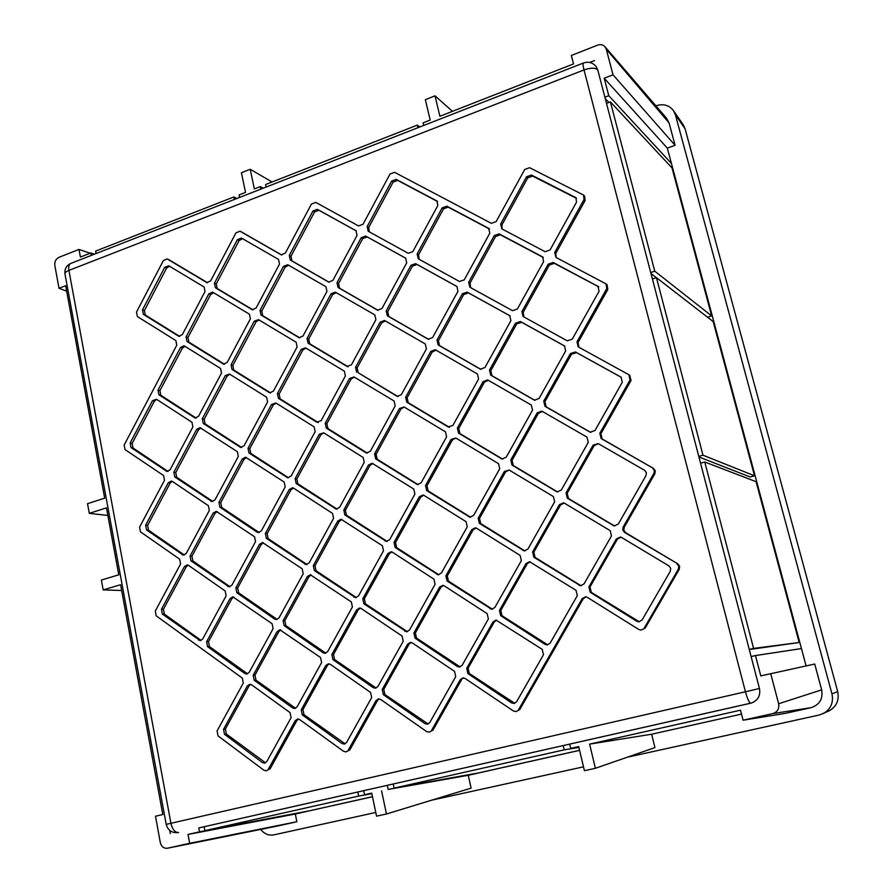<?xml version="1.0" encoding="UTF-8"?>
<svg xmlns="http://www.w3.org/2000/svg" width="893" height="893" viewBox="0 0 893 893"><rect width="100%" height="100%" fill="white"/><g stroke="black" fill="none" stroke-linecap="round" stroke-linejoin="round"><path stroke-width="1.34" d="M663.666 158.987L672.016 167.94L711.665 315.921L654.759 271.182L610.399 101.891L663.666 158.987M166.187 824.362C167.996 830.602 172.148 833.314 178.645 832.488C175.028 832.678 172.461 829.608 170.92 823.301L166.187 824.362L65.033 274.296C64.586 272.945 65.881 271.651 68.906 270.4L170.92 823.301L745.432 691.774L584.022 69.922C590.63 67.678 595.196 67.645 597.73 69.833L650.718 272.532L654.759 271.182M606.492 103.376L610.399 101.891M656.355 277.701L650.975 273.537M707.569 317.238L711.665 315.921M680.031 197.878L680.756 198.436M676.872 186.09L677.72 186.961L801.445 648.575L755.467 655.551L760.803 675.901L814.717 664.035L821.672 689.854C823.156 698.895 819.607 704.834 811.011 707.68L785.315 713.384L743.088 720.205L772.78 713.596L811.011 707.68M676.983 186.045L679.316 195.187M679.428 195.154L680.153 196.058M423.717 125.455L423.092 122.843L430.192 120.064L425.358 99.681L435.025 95.841L439.892 116.257L573.54 63.916L571.364 55.478L597.473 45.186C600.453 44.159 602.931 44.65 604.941 46.67L606.291 49.215L613.022 74.811L604.193 78.216L667.317 148.126L677.72 186.961M650.718 272.532L751.113 656.578L755.467 655.551M589.715 62.454L594.537 60.568M579.579 750.31L478.213 773.003L394.126 788.095L564.209 749.841L563.215 745.577L750.678 703.215M372.47 796.69L309.045 810.889L204.91 830.646L358.662 796.065L357.814 792.002L563.215 745.577M307.772 811.134L199.519 831.852L198.782 827.945L357.814 792.002M170.306 833.649L169.715 830.423M66.037 267.576L66.584 266.717M266.136 187.061L265.589 184.527L417.321 125.109L419.822 126.973M417.935 127.721L417.321 125.109M608.881 102.472L605.242 98.587M700.558 463.199L704.756 462.005L753.592 648.407L799.179 642.514L793.71 622.097L794.346 622.053M704.756 462.005L756.081 481.684L793.71 622.097M652.415 279.007L656.455 277.667L702.97 455.196L754.507 475.79L749.26 456.211L749.975 456.535M656.455 277.667L713.183 321.58L749.26 456.211M749.272 649.524L799.179 642.514M358.662 796.065L371.834 793.676M564.209 749.841L578.898 747.441M597.73 69.833L596.077 66.45C592.695 62.543 588.532 61.383 583.598 62.956C582.772 63.157 582.917 65.479 584.022 69.922L68.906 270.4C68.292 266.371 69.062 263.993 71.217 263.256L583.341 63.046M698.784 456.401L702.97 455.196M749.249 649.434L753.592 648.407M754.507 475.79L750.187 476.996L698.929 456.97M759.463 688.492C760.657 695.502 758.034 700.335 751.605 702.97L750.745 703.193C749.216 702.813 747.452 699.007 745.432 691.774L759.463 688.492L751.113 656.578M394.126 788.095L393.255 783.987M204.91 830.646L204.173 826.728M96.109 253.523L95.651 251.089L233.832 196.962L236.969 198.458M234.357 199.474L233.832 196.962M239.614 197.42L239.09 194.908L245.53 192.386L241.411 172.762L250.207 169.268L254.36 188.925L260.265 186.615L263.312 188.166M94.357 254.215L90.785 252.987L80.415 257.05L78.997 249.426L59.016 257.296C55.868 258.925 54.473 261.649 54.83 265.444L59.005 288.272L65.658 285.704L104.682 498.16L87.536 503.685L89.289 513.352L106.468 507.86L118.769 574.824L101.389 580.048L103.175 589.905L120.588 584.725L162.805 814.539L155.494 816.224L160.293 842.512C161.387 846.609 163.72 848.529 167.292 848.272L276.495 826.237M91.242 255.431L90.785 252.987M333.502 805.408L295.315 814.014L296.856 821.739L276.875 826.17M504.891 767.031L495.961 769.029M504.913 767.143L506.867 766.585M333.524 805.519L336.014 804.85M578.809 747.061L570.716 748.379L569.712 744.115M790.975 611.917L793.821 622.064M764.006 511.276L764.709 511.488M761.361 501.386L764.129 511.243M746.648 446.455L749.372 456.178M718.24 340.479L720.785 349.967M704.13 287.792L706.631 297.146M704.242 287.758L704.923 288.472M707.859 299.713L707.211 299.278M706.743 297.112L707.435 297.804M718.363 340.445L719.021 341.048M721.89 352.166L721.276 351.809M720.897 349.933L721.555 350.514M746.76 446.422L747.363 446.801M761.472 501.353L762.064 501.62M671.413 163.441L608.78 95.707L604.874 97.192M672.351 169.201L672.909 169M604.193 78.216L608.78 95.707M673.467 110.632L683.19 124.707L685.11 128.871L675.432 114.896L673.467 110.632C669.103 105.106 663.265 103.499 655.964 105.798L655.897 105.832M627.299 757.208L819.261 715.025L828.905 710.973C836.484 706.743 839.409 700.291 837.69 691.617L685.11 128.871M260.801 189.149L260.265 186.615M199.519 831.852L188.021 834.442L189.673 843.293L167.46 848.238L276.562 826.226M751.605 702.97L198.782 827.945M570.716 748.379L578.697 746.581L584.413 770.692L595.385 768.293L589.614 744.126L651.633 734.225L654.937 747.597L595.385 768.293M743.088 720.205L740.498 710.192L589.614 744.126M770.704 673.601L778.64 703.751C779.444 708.752 777.49 712.034 772.78 713.596M496.698 620.144L494.298 621.919L468.088 668.176L469.283 673.467L514.759 703.316M411.16 642.458L409.094 644.121L407.61 644.188L410.412 642.391L412.332 642.949L454.559 671.357L455.731 676.637L429.779 722.504L427.423 724.212L424.979 723.654L383.343 694.687L382.226 689.496L407.61 644.188M428.138 724L384.883 694.508L383.778 689.329L409.094 644.121M345.144 743.824L303.977 714.679L302.95 709.589L327.441 665.408L325.789 665.519L328.39 663.778L330.31 664.325L370.573 692.421L371.667 697.6L346.584 742.429L344.352 744.081L341.986 743.523L302.281 714.902L301.242 709.801L325.789 665.519M329.227 663.845L327.441 665.408M250.643 684.373L249.091 685.824L225.393 729.034L226.353 734.035L265.556 762.823M620.936 537.173L617.409 539.126L616.382 538.914L620.434 537.039L621.606 537.486L668.879 565.849L670.688 568.294L670.263 571.319L642.123 619.932L638.863 621.852L636.809 621.271L590.206 592.282L588.9 586.902L616.382 538.914M639.355 621.818L591.3 592.349L589.994 586.98L617.409 539.126M530.196 561.831L527.261 563.717L500.794 610.444L502.011 615.712L547.811 644.869M443.43 585.473L440.952 587.27L415.379 632.914L416.518 638.082L460.141 666.915M360.359 608.144L358.238 609.841L333.513 654.446L334.574 659.525L376.132 688.034M280.737 629.9L278.906 631.485L254.974 675.108L255.967 680.098L295.572 708.272M564.086 503.005L560.558 504.947L559.398 504.657L563.516 502.815L564.465 503.205L610.153 530.621L611.471 535.967L584.044 583.888L580.55 585.786L533.847 557.232L532.608 551.963L559.398 504.657M581.109 585.786L535.063 557.377L533.824 552.131L560.558 504.947M476.069 527.986L473.111 529.862L471.761 529.649L475.411 527.796L476.616 528.254L520.128 555.413L521.356 560.659L494.878 607.441L491.742 609.294L447.047 581.008L445.886 575.84L471.761 529.649M492.4 609.238L448.453 581.109L447.293 575.952L473.111 529.862M391.837 551.941L389.337 553.738L387.808 553.582L391.089 551.774L392.462 552.254L433.931 579.144L435.081 584.301L409.507 630L406.639 631.798L363.875 603.802L362.792 598.723L387.808 553.582M407.375 631.686L365.449 603.835L364.366 598.779L389.337 553.738M311.144 574.947L308.989 576.644L284.834 620.668L285.849 625.636L325.845 653.196M247.584 673.824L209.431 646.577L208.493 641.687L231.879 598.623L230.048 598.578L232.827 596.848L272.108 623.705L273.102 628.683L249.18 672.351L246.691 674.048L244.827 673.501L207.567 646.632L206.618 641.732L230.048 598.578M233.732 597.026L231.879 598.623M598.343 443.665L594.191 445.574L567.189 493.237L568.461 498.473L614.652 526.033M509.055 469.975L505.594 471.895L479.519 518.431L480.713 523.577L524.917 550.948M423.65 495.235L420.726 497.111L395.521 542.576L396.637 547.632L438.876 574.779M341.863 519.48L339.351 521.278L314.983 565.727L316.01 570.683L356.363 597.584M263.424 542.777L261.269 544.484L237.672 587.94L238.643 592.818L277.165 619.452M188.133 565.157L186.28 566.754L163.419 609.283L164.323 614.083L201.115 640.437M542.431 411.45L538.39 413.359L537.184 412.845L541.828 411.126L587.002 437.135L588.286 442.359L561.284 490.078L557.098 491.909L512.013 465.097L510.796 459.962L537.184 412.845M557.701 492.021L513.274 465.476L512.057 460.353L538.39 413.359M452.416 439.925L451.032 439.49L455.81 438.016L452.416 439.925L426.977 485.825L428.104 490.871L470.644 517.27M372.894 463.534L370.015 465.398L345.401 510.26L346.462 515.205L387.138 541.415M293.417 488.047L290.951 489.833L289.243 489.543L292.591 487.768L293.641 488.181L332.509 513.386L333.569 518.342L309.19 562.836L306.143 564.61L266.36 538.379L265.377 533.501L289.243 489.543M306.991 564.555L268.112 538.568L267.13 533.701L290.951 489.833M217.155 511.611L215.023 513.308L191.95 556.216L192.877 560.994L230.026 586.746M404.239 407.074L400.957 408.983L399.472 408.492L404.105 406.996L445.451 431.799L446.6 436.822L421.15 482.789L417.422 484.598L375.663 458.835L374.58 453.878L399.472 408.492M418.17 484.676L377.192 459.214L376.109 454.269L400.957 408.983M323.701 432.826L320.888 434.69L319.259 434.255L323.701 432.826L363.15 457.45L364.221 462.384L339.619 507.302L336.248 509.099L296.175 483.493L295.159 478.637L319.259 434.255M337.074 509.11L297.86 483.816L296.856 478.961L320.888 434.69M621.394 377.393L576.554 352.623L571.509 354.242L544.92 401.694L546.17 406.817L590.764 432.424M488.348 380.295L484.419 382.193L458.734 428.54L459.895 433.574L502.681 459.147M246.446 457.584L244.023 459.359L220.75 502.67L221.698 507.436L259.193 532.541M172.26 481.383L170.172 483.068L147.613 525.441L148.495 530.141L184.36 555.033M534.963 400.388L491.976 375.707L490.793 370.695L516.734 323.902L521.612 322.261L564.834 346.149M276.037 403.078L273.303 404.931L271.572 404.44L275.892 402.989L314.124 426.854L315.151 431.687L291.107 476.014L287.725 477.788L248.991 453.008L248.031 448.241L271.572 404.44M288.606 477.822L250.766 453.387L249.806 448.632L273.303 404.931M449.492 427.345L408.235 402.687L407.119 397.753L432.201 352.043L430.783 351.396L435.226 349.699L477.431 374L478.603 379.012L452.907 425.425L448.141 426.91L406.761 402.174L405.645 397.229L430.783 351.396M436.007 350.134L432.201 352.043M367.414 453.131L327.898 428.551L326.86 423.706L351.116 379.023L349.543 378.465L354.041 376.958L394.081 400.979L395.175 405.902L370.327 451.244L366.61 453.03L365.762 452.673L326.269 428.104L325.231 423.249L349.543 378.465M354.32 377.125L351.116 379.023M200.892 428.048L198.536 429.812L175.765 472.564L176.68 477.253L212.88 501.52M523.89 316.948L523.175 312.293L549.362 265.031L554.319 263.323L598.801 286.865M481.003 369.412L439.557 345.613L438.418 340.702L463.735 294.545L468.479 292.904L510.137 315.921M385.329 320.944L381.635 322.842L357.133 367.938L358.205 372.772L398.01 396.57M305.942 348.103L302.839 350L279.129 394.092L280.112 398.847L318.265 422.568L316.669 422.143L321.112 420.703L345.379 375.964L344.33 371.131L305.551 347.868L301.175 349.375L277.41 393.579L278.404 398.334L316.669 422.143M229.814 374.234L227.157 376.076L204.184 419.219L205.111 423.885L241.646 447.493M156.71 399.394L154.4 401.147L132.131 443.363L133.001 447.962L167.996 471.426M470.7 287.669L470.019 283.092L495.582 236.5L500.393 234.781L543.268 257.474M428.774 339.429L388.779 316.468L387.707 311.657L412.432 266.125L410.981 265.288L415.591 263.636L456.881 286.452L457.964 291.308L432.636 337.521L428.171 339.217L387.283 315.754L386.2 310.931L410.981 265.288M412.432 266.125L417.031 264.473L457.216 286.686M348.17 366.777L309.726 343.794L308.71 339.061L332.642 294.556L331.046 293.808L335.288 292.123L374.826 314.894L375.897 319.705L351.396 364.869L346.908 366.376L308.074 343.158L307.069 338.414L331.046 293.808M336.248 292.67L332.642 294.556M259.059 319.973L256.034 321.86L254.282 321.179L258.535 319.661L296.141 342.22L297.135 346.953L273.425 391.101L269.764 392.853L232.001 369.479L231.064 364.813L254.282 321.179M270.657 392.965L233.787 370.037L232.85 365.382L256.034 321.86M184.996 346.261L182.395 348.091L159.925 390.688L160.807 395.264L196.136 418.091M576.476 198.313L532.596 176.1L527.73 177.886L501.922 224.936L502.156 229.043M489.543 229.043L448.186 207.154L443.52 208.873L418.56 254.829L419.208 259.316M405.991 258.378L367.213 236.946L362.737 238.598L338.581 283.516L339.619 288.249L378.208 310.396M288.673 265.254L285.168 267.141L261.783 311.065L262.754 315.709L299.869 337.9M213.583 292.692L210.636 294.567L187.965 337.532L188.881 342.108L224.5 364.255M437.548 201.528L397.642 180.397L393.099 182.127L368.72 227.458L369.334 231.856M329.227 282.277L291.955 260.879L290.973 256.246L314.57 211.931L318.935 210.268L356.374 230.963M242.55 238.677L239.134 240.563L216.262 283.907L217.178 288.472L253.054 309.916M169.469 266.214L166.6 268.09L144.42 310.518L145.28 315.006L179.727 336.415M207.667 282.78L168.677 259.584M281.764 255.03L241.623 232.001M585.127 200.512L584.625 196.092L583.542 195.054L584.044 199.485L554.709 252.406L555.859 253.311L585.127 200.512L584.044 199.485M555.859 253.311L556.127 257.497M607.82 289.432L607.05 284.7L606.012 283.862L606.771 288.618L577.001 341.773L578.106 342.466L607.82 289.432L606.771 288.618M578.106 342.466L578.865 347.221M600.889 433.752L602.195 438.976L653.497 468.434L601.123 438.53L599.817 433.284L600.889 433.752L631.05 380.496L629.721 375.283M624.218 527.25L623.805 530.219L625.546 532.608L677.843 563.874L624.531 532.384L622.778 529.995L623.191 527.015L624.218 527.25L654.859 473.77L655.272 470.79L653.497 468.434M645.148 628.147L640.995 630.09L645.148 628.147L679.238 569.343L679.662 566.307L677.843 563.874M586.109 596.848L583.263 598.734L519.748 709.589L516.054 711.565L513.464 711.007L465.141 678.479L462.909 677.91L460.263 679.696L463.601 677.921M516.054 711.565L519.748 709.589M432.971 730.184L429.209 732.148L432.971 730.184L461.648 679.551M379.257 698.906L377.549 700.425L349.833 749.908L346.015 751.873L343.604 751.326L299.691 719.579L297.536 719.021L295.215 720.684L296.923 720.45L298.407 719.032M346.015 751.873L349.833 749.908M270.11 768.828L266.237 770.793L270.11 768.828L296.923 720.45M452.472 111.335L435.025 95.841M107.863 515.451L89.289 513.352M272.086 181.982L250.207 169.268M121.649 590.485L103.175 589.905M431.676 800.184L583.497 766.83M375.786 812.463L273.838 834.866C268.681 835.759 264.295 833.95 260.7 829.43M822.899 713.797C830.702 709.433 833.716 702.78 831.952 693.85L675.432 114.896M90.16 253.244L78.997 249.426M59.005 288.272L66.651 291.163M189.673 843.293L296.856 821.739M188.021 834.442L295.315 814.014M506.007 766.83L579.59 750.354M334.92 805.151L372.481 796.735M495.972 769.085L468.245 775.291L388.165 789.434L476.416 773.327M741.514 714.099L651.633 734.225M801.445 648.575L806.1 665.91M605.063 46.827L666.513 118.166L669.047 122.888L675.086 145.302L667.317 148.126M675.086 145.302L613.022 74.811M381.579 790.908L386.457 813.992L376.556 816.157L371.722 793.129L364.534 794.748L371.789 793.43M388.165 789.434L387.305 785.338M364.534 794.748L363.674 790.673M468.245 775.291L471.113 788.139L386.457 813.992M168.989 259.684L167.103 258.892L163.374 260.589L136.506 312.048L137.366 316.546L175.876 340.579L176.781 345.156L124.172 444.993L125.031 449.592L163.609 475.556L164.513 480.244L139.565 527.127L140.447 531.826L179.66 559.185L180.576 563.974L155.304 611.035L156.197 615.835L242.316 678.1L243.298 683.078L217.088 730.909L218.048 735.91L263.915 770.235L266.237 770.793M268.335 769.186L295.215 720.684M348.214 750.232L375.998 700.625L378.465 698.895L380.664 699.465L426.709 731.601L429.209 732.148M431.52 730.452L460.263 679.696M518.487 709.812L582.147 598.678L585.551 596.781L587.304 597.339L638.852 629.509L640.995 630.09M644.177 628.181L678.345 569.209L678.769 566.173L676.95 563.729M623.191 527.015L654.111 473L654.323 470.41L652.549 468.044M599.817 433.284L630.056 379.893L628.884 374.759L578.139 346.819L577.001 341.773M554.709 252.406L555.959 257.407L606.012 283.862M167.103 258.892L206.841 282.59L210.648 280.893L235.953 232.872L240.005 231.198L281.161 254.818L285.313 253.143L311.434 204.05L315.787 202.387L358.551 225.929L363.027 224.266L390.007 174.046L394.539 172.316L491.34 223.339L496.151 221.609L524.704 169.503L529.582 167.694L583.542 195.054M247.294 685.98L223.54 729.291L224.511 734.303L262.408 762.577L264.685 763.135L266.817 761.528L291.085 717.704L290.069 712.614L251.636 684.842L249.739 684.295L247.294 685.98L249.091 685.824M254.181 680.232L253.188 675.231L277.165 631.518L279.866 629.777L320.542 657.505L321.603 662.584L297.101 706.832L294.723 708.506L292.636 707.959L254.181 680.232L255.967 680.098M172.36 481.439L208.382 505.684L209.319 510.461L186.246 553.414L183.389 555.145L146.541 529.94L145.648 525.229L168.264 482.767L171.344 481.037L172.36 481.439M255.521 541.616L231.923 585.127L229.11 586.868L190.99 560.86L190.064 556.071L213.181 513.062L216.262 511.321L254.55 536.76L255.521 541.616M237.371 451.691L238.319 456.457L215.046 499.801L211.931 501.553L174.771 476.929L173.867 472.241L196.683 429.388L200.01 427.658L237.371 451.691M220.56 368.463L221.497 373.118L198.525 416.305L195.165 418.047L158.887 394.773L158.005 390.174L180.52 347.489L184.07 345.77L220.56 368.463M152.48 400.667L156.521 399.271L191.95 422.244L192.877 426.921L170.105 469.718L167.002 471.448L131.025 447.583L130.166 442.973L152.48 400.667L154.4 401.147M225.349 375.529L229.557 374.078L266.616 397.195L267.599 401.95L244.102 445.696L240.719 447.46L203.258 423.449L202.331 418.761L225.349 375.529L227.157 376.076M237.371 239.704L214.454 283.159L215.369 287.725L252.239 309.737L256.124 308.018L279.52 264.049L278.527 259.416L241.411 238.029L237.371 239.704L239.134 240.563M489.498 370.093L515.495 323.177L520.385 321.536L564.488 345.904L565.66 350.96L539.059 398.479L534.394 400.187L490.681 375.116L489.498 370.093L490.793 370.695M442.135 207.902L446.813 206.171L488.627 228.307L489.81 233.185L464.248 279.844L459.493 281.496L418.237 258.791L417.131 253.969L442.135 207.902L443.52 208.873M412.823 251.614L408.224 253.277L368.184 231.231L367.19 226.543L391.625 181.1L396.168 179.37L436.99 201.003L437.793 205.591L412.823 251.614M382.394 545.735L383.499 550.78L358.539 595.877L355.559 597.663L314.347 570.571L313.309 565.593L337.744 521.054L341.07 519.257L382.394 545.735M284.119 625.658L323.154 652.816L325.019 653.363L327.675 651.611L352.4 606.95L351.329 601.893L310.317 574.768L307.315 576.543L283.103 620.668L284.119 625.658L285.849 625.636M184.382 566.642L187.206 564.923L188.557 565.403L225.159 590.943L226.119 595.821L202.733 638.941L200.177 640.638L162.381 614.071L161.477 609.26L184.382 566.642L186.28 566.754M439.535 587.192L442.727 585.361L444.323 585.886L487.165 613.67L488.382 618.938L462.172 665.252L459.46 667.049L457.305 666.479L415.044 638.127L413.906 632.947L439.535 587.192L440.952 587.27M361.241 608.557L402.096 636.05L403.223 641.219L377.895 686.483L375.361 688.213L373.229 687.655L332.933 659.626L331.872 654.524L356.653 609.819L359.578 608.033L361.241 608.557M279.04 617.844L276.294 619.586L274.642 619.061L236.835 592.762L235.864 587.873L259.517 544.306L262.564 542.542L302.169 568.808L303.196 573.764L279.04 617.844M542.241 649.367L543.491 654.748L516.623 701.708L514.134 703.472L511.6 702.914L467.91 673.601L466.715 668.299L492.981 621.93L496.05 620.077L542.241 649.367M419.275 496.809L422.947 495.001L423.985 495.414L466.068 521.668L467.24 526.814L441.421 572.96L438.162 574.802L395.13 547.454L394.014 542.386L419.275 496.809L420.726 497.111M593.108 445.138L566.05 492.925L567.323 498.171L614.127 525.955L618.269 524.079L645.974 475.668L646.387 472.676L644.612 470.321L598.243 443.609L593.108 445.138L594.191 445.574M509.233 470.075L553.392 496.564L554.653 501.799L527.919 549.05L524.291 550.925L479.374 523.343L478.179 518.186L504.311 471.537L509.233 470.075M462.384 293.764L437.012 340.032L438.15 344.955L480.401 369.2L484.977 367.503L510.919 320.643L509.713 315.642L467.151 292.123L462.384 293.764L463.735 294.545M597.819 286.084L599.114 291.174L572.257 339.173L567.222 340.802L523.052 316.49L521.947 311.534L548.202 264.161L553.169 262.453L598.745 286.798M544.987 406.293L590.217 432.234L594.984 430.515L622.265 382.316L621.048 377.159L575.438 351.954L570.381 353.583L543.737 401.158L544.987 406.293L546.17 406.817M531.29 405.042L532.529 410.155L506.197 457.216L502.022 459.013L458.522 433.116L457.361 428.082L483.113 381.624L487.656 379.916L531.29 405.042M500.716 615.701L499.5 610.421L526.022 563.583L529.582 561.708L576.007 590.284L577.313 595.653L550.166 643.094L547.219 644.947L545.076 644.378L500.716 615.701L502.011 615.712M356.642 372.202L355.57 367.358L380.117 322.139L384.459 320.453L425.291 343.961L426.419 348.884L401.337 394.65L397.251 396.414L358.205 372.772M381.97 308.498L406.695 262.922L405.656 258.144L365.684 236.065L361.196 237.717L336.996 282.735L338.034 287.479L377.605 310.195L381.97 308.498M355.983 230.707L357.044 235.417L332.888 280.391L328.635 282.076L290.281 260.064L289.299 255.42L312.952 210.994L317.316 209.33L356.095 230.762M455.81 438.016L498.528 463.646L499.723 468.769L473.647 515.373L469.952 517.214L426.664 490.558L425.537 485.513L451.032 439.49M287.792 264.752L325.923 286.709L326.95 291.442L303.017 336.002L299.066 337.721L261.013 315.017L260.042 310.362L283.483 266.337L287.792 264.752M261.381 530.822L258.289 532.585L257.05 532.128L219.868 507.179L218.919 502.402L242.249 459.002L245.597 457.238L284.197 482.053L285.202 486.908L261.381 530.822M414.899 494.075L389.694 539.595L386.356 541.415L344.854 514.96L343.805 510.003L368.463 465.041L372.147 463.244L413.772 489.04L414.899 494.075M187.017 341.494L223.574 364.143L227.19 362.413L250.375 318.834L249.415 314.18L212.612 292.134L208.817 293.842L186.101 336.907L187.017 341.494L188.881 342.108M164.703 267.32L168.744 265.779L204.106 286.999L205.022 291.564L182.351 334.574L178.79 336.293L143.36 314.336L142.489 309.838L164.703 267.32L166.6 268.09M469.841 287.2L512.482 310.664L517.36 309.023L543.558 261.705L542.743 256.983L499.12 233.854L494.298 235.573L468.68 282.288L469.841 287.2M501.844 228.876L500.66 223.987L526.524 176.814L531.402 175.017L575.985 197.721L576.51 202.175L550.055 249.962L545.11 251.692L501.844 228.876M837.69 691.617L831.952 693.85M778.64 703.751L821.672 689.854M606.291 49.215L669.047 122.888M309.726 343.794L308.074 343.158M347.868 366.733L346.908 366.376M326.86 423.706L325.231 423.249M302.839 350L301.175 349.375M279.129 394.092L277.41 393.579M280.112 398.847L278.404 398.334M291.955 260.879L290.281 260.064M308.71 339.061L307.069 338.414M285.168 267.141L283.483 266.337M261.783 311.065L260.042 310.362M262.754 315.709L261.013 315.017M299.501 337.855L298.642 337.521M270.467 392.965L269.117 392.563M233.787 370.037L232.001 369.479M249.806 448.632L248.031 448.241M204.184 419.219L202.331 418.761M205.111 423.885L203.258 423.449M241.623 447.471L239.837 447.08M217.178 288.472L215.369 287.725M252.63 309.86L251.882 309.558M232.85 365.382L231.064 364.813M241.903 232.147L240.139 231.276M206.506 282.434L207.187 282.713M210.636 294.567L208.817 293.842M187.965 337.532L186.101 336.907M224.21 364.255L222.993 363.875M196.013 418.103L194.384 417.701M160.807 395.264L158.887 394.773M175.765 472.564L173.867 472.241M198.536 429.812L196.683 429.388M132.131 443.363L130.166 442.973M133.001 447.962L131.025 447.583M167.929 471.381L166.009 471.046M388.779 316.468L387.283 315.754M407.119 397.753L405.645 397.229M381.635 322.842L380.117 322.139M357.133 367.938L355.57 367.358M397.82 396.559L396.704 396.157M387.707 311.657L386.2 310.931M362.737 238.598L361.196 237.717M338.581 283.516L336.996 282.735M339.619 288.249L338.034 287.479M367.213 236.946L365.684 236.065M516.734 323.902L515.495 323.177M438.418 340.702L437.012 340.032M439.557 345.613L438.15 344.955M468.479 292.904L467.151 292.123M495.582 236.5L494.298 235.573M470.019 283.092L468.68 282.288M417.031 264.473L415.591 263.636M418.56 254.829L417.131 253.969M448.186 207.154L446.813 206.171M489.331 228.809L488.627 228.307M365.449 603.835L363.875 603.802M406.282 631.217L404.786 631.251M375.998 700.625L377.549 700.425M383.778 689.329L382.226 689.496M358.238 609.841L356.653 609.819M333.513 654.446L331.872 654.524M334.574 659.525L332.933 659.626M374.792 687.487L373.229 687.655M297.86 483.816L296.175 483.493M336.728 508.921L335.109 508.664M250.766 453.387L248.991 453.008M288.439 477.722L286.731 477.398M346.462 515.205L344.854 514.96M386.58 541.136L385.05 540.946M364.366 598.779L362.792 598.723M339.351 521.278L337.744 521.054M314.983 565.727L313.309 565.593M316.01 570.683L314.347 570.571M355.537 597.194L353.952 597.138M324.806 652.738L323.154 652.816M302.95 709.589L301.242 709.801M278.906 631.485L277.165 631.518M254.974 675.108L253.188 675.231M294.355 707.747L292.636 707.959M306.422 564.253L304.736 564.119M268.112 538.568L266.36 538.379M284.834 620.668L283.103 620.668M308.989 576.644L307.315 576.543M261.269 544.484L259.517 544.306M237.672 587.94L235.864 587.873M238.643 592.818L236.835 592.762M276.383 619.061L274.642 619.061M229.479 586.444L227.648 586.366M192.877 560.994L190.99 560.86M208.493 641.687L206.618 641.732M163.419 609.283L161.477 609.26M164.323 614.083L162.381 614.071M200.389 640.058L198.514 640.114M448.453 581.109L447.047 581.008M491.273 608.769L489.956 608.747M468.088 668.176L466.715 668.299M494.298 621.919L492.981 621.93M415.379 632.914L413.906 632.947M416.518 638.082L415.044 638.127M458.701 666.368L457.305 666.479M377.192 459.214L375.663 458.835M417.913 484.531L416.451 484.207M470.164 517.025L468.814 516.779M428.104 490.871L426.664 490.558M447.293 575.952L445.886 575.84M395.521 542.576L394.014 542.386M396.637 547.632L395.13 547.454M438.061 574.389L436.632 574.288M580.026 585.339L578.898 585.25M535.063 557.377L533.847 557.232M582.147 598.678L583.263 598.734M654.859 473.77L653.91 473.39M624.531 532.384L625.546 532.608M589.994 586.98L588.9 586.902M527.261 563.717L526.022 563.583M500.794 610.444L499.5 610.421M546.282 644.311L545.076 644.378M513.274 465.476L512.013 465.097M557.399 491.864L556.239 491.541M533.824 552.131L532.608 551.963M505.594 471.895L504.311 471.537M479.519 518.431L478.179 518.186M480.713 523.577L479.374 523.343M524.169 550.601L522.93 550.434M267.13 533.701L265.377 533.501M244.023 459.359L242.249 459.002M220.75 502.67L218.919 502.402M221.698 507.436L219.868 507.179M258.814 532.328L257.05 532.128M491.976 375.707L490.681 375.116M534.695 400.31L534.103 400.042M512.057 460.353L510.796 459.962M484.419 382.193L483.113 381.624M458.734 428.54L457.361 428.082M459.895 433.574L458.522 433.116M502.569 459.08L501.286 458.689M601.123 438.53L602.195 438.976M567.189 493.237L566.05 492.925M568.461 498.473L567.323 498.171M614.094 525.754L613.056 525.519M521.612 322.261L520.385 321.536M549.362 265.031L548.202 264.161M523.175 312.293L521.947 311.534M554.319 263.323L553.169 262.453M631.05 380.496L630.056 379.893M571.509 354.242L570.381 353.583M544.92 401.694L543.737 401.158M576.554 352.623L575.438 351.954M590.597 432.379L589.86 432.056M303.977 714.679L302.281 714.902M343.615 743.233L341.986 743.523M215.023 513.308L213.181 513.062M191.95 556.216L190.064 556.071M209.431 646.577L207.567 646.632M246.635 673.378L244.827 673.501M370.015 465.398L368.463 465.041M345.401 510.26L343.805 510.003M384.883 694.508L383.343 694.687M426.441 723.397L424.979 723.654M426.977 485.825L425.537 485.513M469.283 673.467L467.91 673.601M512.883 702.702L511.6 702.914M408.235 402.687L406.761 402.174M449.436 427.345L448.141 426.91M393.099 182.127L391.625 181.1M368.72 227.458L367.19 226.543M397.642 180.397L396.168 179.37M437.28 201.238L436.666 200.802M500.393 234.781L499.12 233.854M543.123 257.318L542.319 256.715M376.109 454.269L374.58 453.878M327.898 428.551L326.269 428.104M367.313 453.064L365.762 452.673M314.57 211.931L312.952 210.994M290.973 256.246L289.299 255.42M318.935 210.268L317.316 209.33M296.856 478.961L295.159 478.637M216.262 283.907L214.454 283.159M176.68 477.253L174.771 476.929M212.668 501.386L210.826 501.118M182.395 348.091L180.52 347.489M159.925 390.688L158.005 390.174M170.172 483.068L168.264 482.767M147.613 525.441L145.648 525.229M148.495 530.141L146.541 529.94M183.98 554.81L182.083 554.665M225.393 729.034L223.54 729.291M226.353 734.035L224.511 734.303M264.194 762.242L262.408 762.577M169.29 259.841L167.415 259.048M144.42 310.518L142.489 309.838M145.28 315.006L143.36 314.336M179.359 336.415L178.265 336.047M679.238 569.343L678.345 569.209M591.3 592.349L590.206 592.282M637.803 621.271L636.809 621.271M527.73 177.886L526.524 176.814M501.922 224.936L500.66 223.987M532.596 176.1L531.402 175.017M576.353 198.246L575.248 197.208M70.514 263.535C66.372 265.656 64.508 269.039 64.921 273.671M241.757 232.068L240.005 231.198M629.878 375.373L628.884 374.759"/></g></svg>
